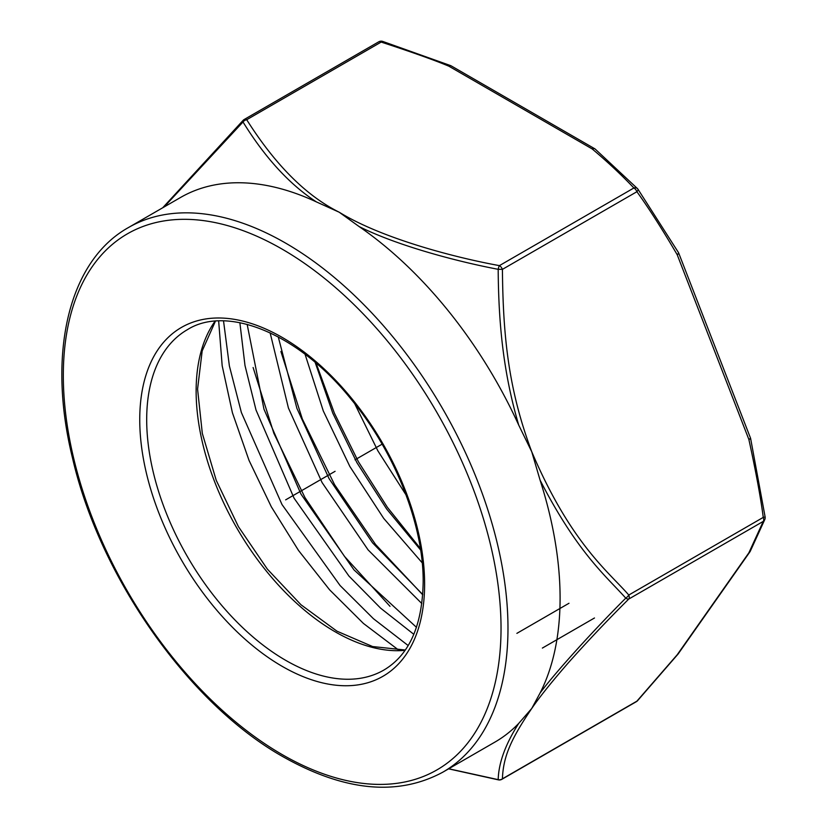 <?xml version="1.0" encoding="UTF-8"?>
<svg xmlns="http://www.w3.org/2000/svg" width="828" height="828" viewBox="0 0 828 828"><rect width="100%" height="100%" fill="white"/><g stroke="black" fill="none" stroke-linecap="round" stroke-linejoin="round"><path stroke-width="1.24" d="M239.872 322.692L244.995 365.51L256.018 410.015L294.054 498.166L348.961 576.091L380.58 608.135L413.824 634.32M416.453 627.313L354.001 569.902L301.019 494.192L263.956 409.146L247.158 324.369M270.125 332.815L288.423 408.018L322.071 482.538L368.067 549.854L421.825 603.55M422.735 594.545L372.538 542.816L329.026 478.532L296.91 408.37L278.26 336.903M305.056 354.27L323.313 410.998L349.861 466.485L383.685 518.359L422.218 562.843M420.624 550.03L386.666 509.003L357.013 462.831L332.835 413.317L315.168 362.416M406.082 494.989L377.899 450.877L354.715 403.722M398.91 650.28L363.42 623.432L329.596 589.805L298.515 550.465L271.336 506.829L249.042 460.42L232.42 412.758L222.173 365.728L218.654 320.964M390.009 606.324L344.448 556.333L304.942 497.535L273.871 433.354L253.109 367.518M223.529 320.912L229.387 365.955L241.383 412.541L281.996 504.531L340.08 585.52L373.407 618.682L408.173 645.55M422.715 594.794L375.57 544.493L334.574 484.67L302.334 418.989L280.899 351.476M420.386 548.509L387.452 507.409L358.441 461.786L334.388 413.172L316.11 363.213M540.094 692.995L531.742 708.468C511.362 738.545 503.196 756.285 502.42 778.806L636.908 701.161L677.2 654.772L748.864 552.825A4.916 3.871 35.1 0 0 749.878 551.903A4.916 4.916 0 0 0 750.209 551.376A4.916 4.316 -152.2 0 1 748.864 552.825L763.261 521.392L628.783 599.037A4.916 2.836 -120 0 0 628.783 595.032A4.916 2.194 135 0 1 625.771 598.137C593.769 630.046 555.153 672.667 540.094 692.995A314.423 181.529 -120 0 0 540.094 480.178C577.644 553.166 606.386 576.391 625.771 598.137A4.916 2.194 45 0 0 628.773 599.037C607.628 620.048 587.425 641.358 568.194 662.969C551.665 681.941 539.525 697.104 531.742 708.468L518.732 723.393C505.484 744.103 498.642 762.847 498.187 779.645A4.916 1.273 100.9 0 0 498.487 779.883A4.916 4.916 0 0 0 501.871 779.314A4.916 2.836 -120 0 0 502.42 778.806A4.916 4.73 180 0 1 498.187 779.645L448.724 768.767M636.908 701.161A4.916 2.836 60 0 1 636.359 701.668A4.916 4.916 0 0 0 637.55 700.705A4.916 2.939 -138.1 0 1 636.908 701.161M518.732 425.126A314.423 181.529 -120 0 0 359.124 226.572C400.659 247.282 463.597 262.818 498.187 269.307C498.549 326.574 503.931 374.856 518.732 425.126L531.742 451.746L540.094 480.178M164.13 206.948L243.008 121.975C265.157 157.837 289.614 184.478 316.379 201.897L339.201 212.216L359.124 226.572M442.856 772.162A314.423 181.529 -120 0 0 491.056 520.201A314.423 181.529 -120 0 0 285.65 243.132A314.423 181.529 -120 0 0 128.443 227.555C68.548 260.955 46.792 353.618 72.45 457.77C99.774 577.157 189.084 704.059 283.197 756.833C344.531 791.361 397.75 796.474 442.856 772.162L494.968 742.074A314.423 181.529 -120 0 0 518.732 723.393M316.379 201.897A314.423 181.529 -120 0 0 180.545 197.478L128.443 227.555M637.55 700.705L677.956 654.192A4.916 4.916 0 0 0 678.204 653.872A4.916 3.871 -144.9 0 1 677.2 654.782A4.916 3.312 39.8 0 0 677.956 654.192A4.916 3.312 39.8 0 0 678.06 654.058M678.204 653.872L749.878 551.903A4.916 3.871 35.1 0 0 750.013 551.686M764.834 519.435A4.916 4.916 0 0 0 765.124 516.951L763.261 517.386A4.916 2.836 60 0 1 763.261 521.392A4.916 4.513 21.2 0 0 764.834 519.435L750.209 551.376M763.261 517.386C760.694 497.649 755.902 471.66 748.864 439.44A4.916 0.517 -13 0 0 750.644 438.602A4.916 4.916 0 0 0 750.437 437.929A4.916 1.035 158.8 0 1 748.864 439.44L677.2 254.724C662.265 229.242 648.831 208.242 636.908 191.713A4.916 1.78 -35.1 0 0 637.922 189.167A4.916 1.78 -35.1 0 0 637.777 189.012A4.916 3.509 136.3 0 0 637.446 188.587A4.916 3.509 136.3 0 0 633.896 187.977A4.916 2.836 60 0 1 636.908 191.713L502.42 269.359C503.041 336.872 508.527 389.677 531.742 451.746C570.916 543.551 608.456 571.641 628.783 595.032L763.261 517.386M678.36 252.426A4.916 1.521 150.2 0 1 678.453 252.54A4.916 1.521 150.2 0 1 677.2 254.713A4.916 1.035 -21.2 0 0 678.763 253.213L750.437 437.929M502.42 269.359A4.916 2.836 -120 0 0 499.408 265.622A4.916 1.273 100.9 0 0 498.187 269.307L502.42 269.359M244.239 119.47L378.727 41.824A4.916 2.836 60 0 1 381.18 42.073L246.703 119.718A4.916 2.836 -120 0 0 244.239 119.47A4.916 4.916 0 0 0 243.225 120.257A4.916 2.194 45 0 0 243.008 121.975A4.916 3.809 -30 0 1 246.703 119.718C275.279 164.875 306.112 195.708 339.201 212.216C382.94 239.106 457.273 258.005 499.408 265.622L633.896 187.977C621.362 174.77 607.452 161.76 592.165 148.926L448.817 66.168C434.71 60.227 412.158 52.195 381.18 42.073A4.916 1.935 -72.3 0 1 382.671 41.4L450.649 65.619A4.916 2.287 111.9 0 0 448.817 66.168A4.916 2.836 -60 0 1 451.27 65.93A4.916 4.916 0 0 0 450.649 65.619A4.916 2.287 111.9 0 1 450.908 65.774M594.908 148.905A4.916 2.836 120 0 0 594.618 148.688A4.916 2.836 120 0 0 592.155 148.926A4.916 3.291 -50.3 0 1 595.291 149.154A4.916 4.916 0 0 0 594.618 148.688L451.27 65.93M382.112 444.17L355.015 459.809M335.092 471.308L285.65 499.864M594.483 617.988L542.371 648.076M568.981 603.27L516.879 633.358M282.172 249.145A309.506 178.693 -120 0 0 63.321 375.508A309.506 178.693 -120 0 0 282.172 754.577A309.506 178.693 -120 0 0 501.033 628.224A309.506 178.693 -120 0 0 282.172 249.145M424.609 584.092A201.432 116.293 60 0 1 282.172 666.333A201.432 116.293 60 0 1 139.746 419.63A201.432 116.293 60 0 1 282.172 337.4A201.432 116.293 60 0 1 424.609 584.092M383.902 670.049A196.515 113.457 60 0 1 232.471 617.398A196.515 113.457 60 0 1 146.691 419.63A196.515 113.457 60 0 1 187.397 329.668C226.872 304.652 298.898 333.529 351.921 400.234C395.349 452.988 423.667 525.573 423.17 582.094C422.352 625.637 409.26 654.958 383.902 670.049M405.078 650.332A196.515 113.457 60 0 1 265.871 570.471A196.515 113.457 60 0 1 196.132 391.085A196.515 113.457 60 0 1 215.052 321.192M215.435 321.161L202.177 350.906L197.571 389.077L202.311 433.375L216.232 480.323L238.423 526.639L267.34 569.095L300.988 604.771L336.965 631.184L372.631 646.554L405.306 650.011M501.871 779.314L636.359 701.668M765.124 516.951L750.644 438.602M678.763 253.213A4.916 4.916 0 0 0 678.453 252.54L637.922 189.157A4.916 4.916 0 0 0 637.446 188.587L595.301 149.164M162.702 207.776L243.225 120.257M382.681 41.4A4.916 4.916 0 0 0 378.727 41.824M498.487 779.883L448.6 768.839"/></g></svg>

